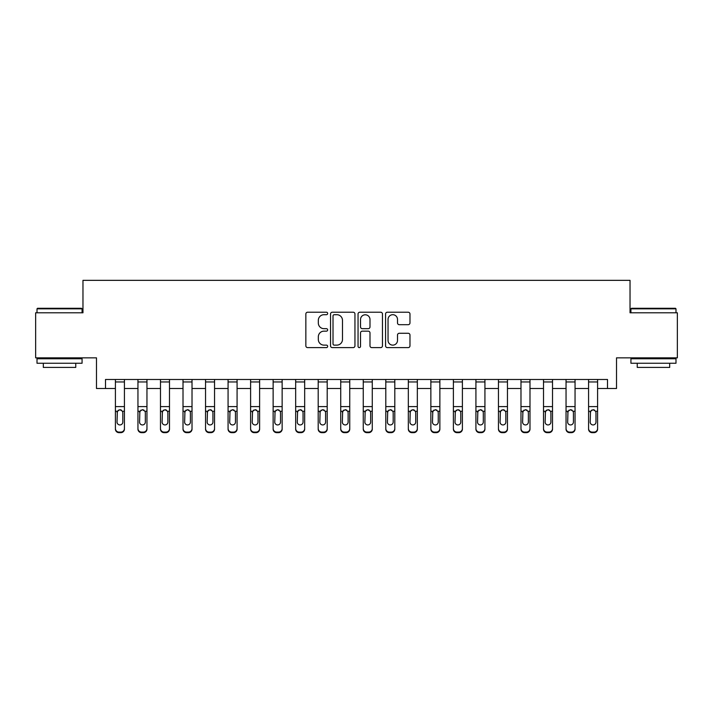 <?xml version="1.0" encoding="UTF-8"?>
<svg xmlns="http://www.w3.org/2000/svg" width="713" height="713" viewBox="0 0 713 713"><rect width="100%" height="100%" fill="white"/><g stroke="black" fill="none" stroke-linecap="round" stroke-linejoin="round"><path stroke-width="1.07" d="M327.659 313.462A1.239 1.239 0 0 0 326.42 312.223L307.624 312.223A1.774 1.774 0 0 0 305.85 313.987L305.85 345.841A1.774 1.774 0 0 0 307.624 347.605L326.42 347.605A1.239 1.239 0 0 0 327.659 346.366A1.239 1.239 0 0 0 326.42 345.128L323.987 345.128A5.659 5.659 0 0 1 318.328 339.468L318.328 336.812A5.659 5.659 0 0 1 323.987 331.153L326.42 331.153A1.239 1.239 0 0 0 327.659 329.914A1.239 1.239 0 0 0 326.42 328.675L323.987 328.675A5.659 5.659 0 0 1 318.328 323.016L318.328 320.36A5.659 5.659 0 0 1 323.987 314.7L326.42 314.7A1.239 1.239 0 0 0 327.659 313.462M408.21 324.691A1.774 1.774 0 0 0 409.975 322.927L409.975 313.987A1.774 1.774 0 0 0 408.21 312.223L387.328 312.223A1.774 1.774 0 0 0 385.564 313.987L385.564 345.841A1.774 1.774 0 0 0 387.328 347.605L408.21 347.605A1.774 1.774 0 0 0 409.975 345.841L409.975 335.048A1.774 1.774 0 0 0 408.21 333.274L399.271 333.274A1.774 1.774 0 0 0 397.506 335.048L397.506 340.395A4.733 4.733 0 0 1 392.774 345.128A4.733 4.733 0 0 1 388.041 340.395L388.041 319.433A4.733 4.733 0 0 1 392.774 314.7A4.733 4.733 0 0 1 397.506 319.433L397.506 322.927A1.774 1.774 0 0 0 399.271 324.691L408.21 324.691M105.497 388.496L105.497 379.485L607.503 379.485L607.503 388.496L616.513 388.496L616.513 357.855L677.35 357.855L677.35 312.793L630.034 312.793L630.034 280.343L82.966 280.343L82.966 312.793L35.65 312.793L35.65 357.855L96.487 357.855L96.487 388.496L115.408 388.496M354.949 313.987A1.774 1.774 0 0 0 353.185 312.223L332.303 312.223A1.774 1.774 0 0 0 330.538 313.987L330.538 345.841A1.774 1.774 0 0 0 332.303 347.605L353.185 347.605A1.774 1.774 0 0 0 354.949 345.841L354.949 313.987M359.815 312.223L380.697 312.223A1.774 1.774 0 0 1 382.462 313.987L382.462 345.841A1.774 1.774 0 0 1 380.697 347.605L371.758 347.605A1.774 1.774 0 0 1 369.994 345.841L369.994 332.918A1.774 1.774 0 0 0 368.22 331.153L362.293 331.153A1.774 1.774 0 0 0 360.528 332.918L360.528 346.366A1.239 1.239 0 0 1 359.29 347.605A1.239 1.239 0 0 1 358.051 346.366L358.051 313.987A1.774 1.774 0 0 1 359.815 312.223M124.427 388.496L137.948 388.496M146.958 388.496L160.478 388.496M169.489 388.496L183.009 388.496M192.02 388.496L205.54 388.496M214.551 388.496L228.071 388.496M237.081 388.496L250.602 388.496M259.612 388.496L273.132 388.496M282.143 388.496L295.663 388.496M304.674 388.496L318.194 388.496M327.205 388.496L340.725 388.496M349.744 388.496L363.256 388.496M372.275 388.496L385.795 388.496M394.806 388.496L408.326 388.496M417.337 388.496L430.857 388.496M439.868 388.496L453.388 388.496M462.398 388.496L475.919 388.496M484.929 388.496L498.449 388.496M507.46 388.496L520.98 388.496M529.991 388.496L543.511 388.496M552.522 388.496L566.042 388.496M575.052 388.496L588.573 388.496M597.592 388.496L607.503 388.496M334.254 314.7A1.239 1.239 0 0 0 333.016 315.939L333.016 343.889A1.239 1.239 0 0 0 334.254 345.128L336.812 345.128A5.659 5.659 0 0 0 342.481 339.468L342.481 320.36A5.659 5.659 0 0 0 336.812 314.7L334.254 314.7M369.994 319.522A4.733 4.733 0 0 0 365.261 314.789A4.733 4.733 0 0 0 360.528 319.522L360.528 326.902A1.774 1.774 0 0 0 362.293 328.675L368.22 328.675A1.774 1.774 0 0 0 369.994 326.902L369.994 319.522M115.408 411.82L115.408 428.513A3.601 3.574 0 0 0 119.018 432.096L120.818 432.096A3.601 3.574 0 0 0 124.427 428.513L124.427 429.083A3.601 3.574 180 0 1 120.818 432.657L120.818 432.096M122.805 422.078L122.805 412.586L122.805 422.078A2.888 2.861 180 0 1 119.918 424.939A2.888 2.861 180 0 0 122.805 422.078M117.03 422.64L117.03 422.078A2.888 2.861 180 0 0 119.918 424.939M118.411 410.109L117.03 412.364M121.424 410.109L119.918 409.681L122.484 411.258L122.805 412.586M124.427 379.485L124.427 429.083M115.408 379.485L115.408 429.083A3.601 3.574 180 0 0 119.018 432.657L120.818 432.657M115.408 411.258L117.351 411.258L117.03 422.078M117.351 411.258L119.918 409.681M137.948 411.82L137.948 428.513A3.601 3.574 0 0 0 141.548 432.096L143.349 432.096A3.601 3.574 0 0 0 146.958 428.513L146.958 429.083A3.601 3.574 180 0 1 143.349 432.657L143.349 432.096M145.336 422.078L145.336 412.586L145.336 422.078A2.888 2.861 180 0 1 142.448 424.939A2.888 2.861 180 0 0 145.336 422.078M139.57 422.64L139.57 422.078A2.888 2.861 180 0 0 142.448 424.939M140.942 410.109L139.57 412.364M143.955 410.109L142.448 409.681L145.015 411.258L145.336 412.586M160.478 411.82L160.478 428.513A3.601 3.574 0 0 0 164.079 432.096L165.879 432.096A3.601 3.574 0 0 0 169.489 428.513L169.489 429.083A3.601 3.574 180 0 1 165.879 432.657L165.879 432.096M167.867 422.078L167.867 412.586L167.867 422.078A2.888 2.861 180 0 1 164.979 424.939A2.888 2.861 180 0 0 167.867 422.078M162.101 422.64L162.101 422.078A2.888 2.861 180 0 0 164.979 424.939M163.473 410.109L162.101 412.364M166.486 410.109L164.979 409.681L167.546 411.258L167.867 412.586M183.009 411.82L183.009 428.513A3.601 3.574 0 0 0 186.61 432.096L188.41 432.096A3.601 3.574 0 0 0 192.02 428.513L192.02 429.083A3.601 3.574 180 0 1 188.41 432.657L188.41 432.096M190.398 422.078L190.398 412.586L190.398 422.078A2.888 2.861 180 0 1 187.51 424.939A2.888 2.861 180 0 0 190.398 422.078M184.631 422.64L184.631 422.078A2.888 2.861 180 0 0 187.51 424.939M186.004 410.109L184.631 412.364M189.016 410.109L187.51 409.681L190.077 411.258L190.398 412.586M146.958 379.485L146.958 429.083M137.948 379.485L137.948 429.083A3.601 3.574 180 0 0 141.548 432.657L143.349 432.657M137.948 411.258L139.882 411.258L139.57 422.078M139.882 411.258L142.448 409.681M169.489 379.485L169.489 429.083M160.478 379.485L160.478 429.083A3.601 3.574 180 0 0 164.079 432.657L165.879 432.657M160.478 411.258L162.412 411.258L162.101 422.078M162.412 411.258L164.979 409.681M192.02 379.485L192.02 429.083M183.009 379.485L183.009 429.083A3.601 3.574 180 0 0 186.61 432.657L188.41 432.657M183.009 411.258L184.952 411.258L184.631 422.078M184.952 411.258L187.51 409.681M205.54 411.82L205.54 428.513A3.601 3.574 0 0 0 209.141 432.096L210.95 432.096A3.601 3.574 0 0 0 214.551 428.513L214.551 429.083A3.601 3.574 180 0 1 210.95 432.657L210.95 432.096M212.929 422.078L212.929 412.586L212.929 422.078A2.888 2.861 180 0 1 210.041 424.939A2.888 2.861 180 0 0 212.929 422.078M207.162 422.64L207.162 422.078A2.888 2.861 180 0 0 210.041 424.939M208.544 410.109L207.162 412.364M211.547 410.109L210.041 409.681L212.608 411.258L212.929 412.586M214.551 379.485L214.551 429.083M205.54 379.485L205.54 429.083A3.601 3.574 180 0 0 209.141 432.657L210.95 432.657M205.54 411.258L207.483 411.258L207.162 422.078M207.483 411.258L210.041 409.681M37.539 308.283L81.523 308.283L82.066 308.827L37.005 308.827L37.539 308.283M59.535 363.256L37.005 363.256L37.005 358.755L82.066 358.755L82.066 363.256L59.535 363.256M75.756 363.256L75.756 367.409L43.315 367.409L43.315 363.256M631.477 308.283L675.461 308.283L675.995 308.827L630.934 308.827L631.477 308.283M653.465 363.256L630.934 363.256L630.934 358.755L675.995 358.755L675.995 363.256L653.465 363.256M669.685 363.256L669.685 367.409L637.244 367.409L637.244 363.256M228.071 411.82L228.071 428.513A3.601 3.574 0 0 0 231.672 432.096L233.481 432.096A3.601 3.574 0 0 0 237.081 428.513L237.081 429.083A3.601 3.574 180 0 1 233.481 432.657L233.481 432.096M235.459 422.078L235.459 412.586L235.459 422.078A2.888 2.861 180 0 1 232.581 424.939A2.888 2.861 180 0 0 235.459 422.078M229.693 422.64L229.693 422.078A2.888 2.861 180 0 0 232.581 424.939M231.074 410.109L229.693 412.364M234.078 410.109L232.581 409.681L235.138 411.258L235.459 412.586M237.081 379.485L237.081 429.083M228.071 379.485L228.071 429.083A3.601 3.574 180 0 0 231.672 432.657L233.481 432.657M228.071 411.258L230.014 411.258L229.693 422.078M230.014 411.258L232.581 409.681M250.602 411.82L250.602 428.513A3.601 3.574 0 0 0 254.202 432.096L256.012 432.096A3.601 3.574 0 0 0 259.612 428.513L259.612 429.083A3.601 3.574 180 0 1 256.012 432.657L256.012 432.096M257.99 422.078L257.99 412.586L257.99 422.078A2.888 2.861 180 0 1 255.111 424.939A2.888 2.861 180 0 0 257.99 422.078M252.224 422.64L252.224 422.078A2.888 2.861 180 0 0 255.111 424.939M253.605 410.109L252.224 412.364M256.609 410.109L255.111 409.681L257.669 411.258L257.99 412.586M259.612 379.485L259.612 429.083M250.602 379.485L250.602 429.083A3.601 3.574 180 0 0 254.202 432.657L256.012 432.657M250.602 411.258L252.545 411.258L252.224 422.078M252.545 411.258L255.111 409.681M273.132 411.82L273.132 428.513A3.601 3.574 0 0 0 276.742 432.096L278.542 432.096A3.601 3.574 0 0 0 282.143 428.513L282.143 429.083A3.601 3.574 180 0 1 278.542 432.657L278.542 432.096M280.521 422.078L280.521 412.586L280.521 422.078A2.888 2.861 180 0 1 277.642 424.939A2.888 2.861 180 0 0 280.521 422.078M274.755 422.64L274.755 422.078A2.888 2.861 180 0 0 277.642 424.939M276.136 410.109L274.755 412.364M279.148 410.109L277.642 409.681L280.2 411.258L280.521 412.586M282.143 379.485L282.143 429.083M273.132 379.485L273.132 429.083A3.601 3.574 180 0 0 276.742 432.657L278.542 432.657M273.132 411.258L275.075 411.258L274.755 422.078M275.075 411.258L277.642 409.681M295.663 411.82L295.663 428.513A3.601 3.574 0 0 0 299.273 432.096L301.073 432.096A3.601 3.574 0 0 0 304.674 428.513L304.674 429.083A3.601 3.574 180 0 1 301.073 432.657L301.073 432.096M303.052 422.078L303.052 412.586L303.052 422.078A2.888 2.861 180 0 1 300.173 424.939A2.888 2.861 180 0 0 303.052 422.078M297.285 422.64L297.285 422.078A2.888 2.861 180 0 0 300.173 424.939M298.667 410.109L297.285 412.364M301.679 410.109L300.173 409.681L302.74 411.258L303.052 412.586M304.674 379.485L304.674 429.083M295.663 379.485L295.663 429.083A3.601 3.574 180 0 0 299.273 432.657L301.073 432.657M295.663 411.258L297.606 411.258L297.285 422.078M297.606 411.258L300.173 409.681M318.194 411.82L318.194 428.513A3.601 3.574 0 0 0 321.804 432.096L323.604 432.096A3.601 3.574 0 0 0 327.205 428.513L327.205 429.083A3.601 3.574 180 0 1 323.604 432.657L323.604 432.096M325.583 422.078L325.583 412.586L325.583 422.078A2.888 2.861 180 0 1 322.704 424.939A2.888 2.861 180 0 0 325.583 422.078M319.816 422.64L319.816 422.078A2.888 2.861 180 0 0 322.704 424.939M321.198 410.109L319.816 412.364M324.21 410.109L322.704 409.681L325.271 411.258L325.583 412.586M327.205 379.485L327.205 429.083M318.194 379.485L318.194 429.083A3.601 3.574 180 0 0 321.804 432.657L323.604 432.657M318.194 411.258L320.137 411.258L319.816 422.078M320.137 411.258L322.704 409.681M340.725 411.82L340.725 428.513A3.601 3.574 0 0 0 344.334 432.096L346.135 432.096A3.601 3.574 0 0 0 349.744 428.513L349.744 429.083A3.601 3.574 180 0 1 346.135 432.657L346.135 432.096M348.122 422.078L348.122 412.586L348.122 422.078A2.888 2.861 180 0 1 345.235 424.939A2.888 2.861 180 0 0 348.122 422.078M342.347 422.64L342.347 422.078A2.888 2.861 180 0 0 345.235 424.939M343.728 410.109L342.347 412.364M346.741 410.109L345.235 409.681L347.801 411.258L348.122 412.586M349.744 379.485L349.744 429.083M340.725 379.485L340.725 429.083A3.601 3.574 180 0 0 344.334 432.657L346.135 432.657M340.725 411.258L342.668 411.258L342.347 422.078M342.668 411.258L345.235 409.681M363.256 411.82L363.256 428.513A3.601 3.574 0 0 0 366.865 432.096L368.666 432.096A3.601 3.574 0 0 0 372.275 428.513L372.275 429.083A3.601 3.574 180 0 1 368.666 432.657L368.666 432.096M370.653 422.078L370.653 412.586L370.653 422.078A2.888 2.861 180 0 1 367.765 424.939A2.888 2.861 180 0 0 370.653 422.078M364.878 422.64L364.878 422.078A2.888 2.861 180 0 0 367.765 424.939M366.259 410.109L364.878 412.364M369.272 410.109L367.765 409.681L370.332 411.258L370.653 412.586M372.275 379.485L372.275 429.083M363.256 379.485L363.256 429.083A3.601 3.574 180 0 0 366.865 432.657L368.666 432.657M363.256 411.258L365.199 411.258L364.878 422.078M365.199 411.258L367.765 409.681M385.795 411.82L385.795 428.513A3.601 3.574 0 0 0 389.396 432.096L391.196 432.096A3.601 3.574 0 0 0 394.806 428.513L394.806 429.083A3.601 3.574 180 0 1 391.196 432.657L391.196 432.096M393.184 422.078L393.184 412.586L393.184 422.078A2.888 2.861 180 0 1 390.296 424.939A2.888 2.861 180 0 0 393.184 422.078M387.417 422.64L387.417 422.078A2.888 2.861 180 0 0 390.296 424.939M388.79 410.109L387.417 412.364M391.802 410.109L390.296 409.681L392.863 411.258L393.184 412.586M394.806 379.485L394.806 429.083M385.795 379.485L385.795 429.083A3.601 3.574 180 0 0 389.396 432.657L391.196 432.657M385.795 411.258L387.729 411.258L387.417 422.078M387.729 411.258L390.296 409.681M408.326 411.82L408.326 428.513A3.601 3.574 0 0 0 411.927 432.096L413.727 432.096A3.601 3.574 0 0 0 417.337 428.513L417.337 429.083A3.601 3.574 180 0 1 413.727 432.657L413.727 432.096M415.715 422.078L415.715 412.586L415.715 422.078A2.888 2.861 180 0 1 412.827 424.939A2.888 2.861 180 0 0 415.715 422.078M409.948 422.64L409.948 422.078A2.888 2.861 180 0 0 412.827 424.939M411.321 410.109L409.948 412.364M414.333 410.109L412.827 409.681L415.394 411.258L415.715 412.586M417.337 379.485L417.337 429.083M408.326 379.485L408.326 429.083A3.601 3.574 180 0 0 411.927 432.657L413.727 432.657M408.326 411.258L410.26 411.258L409.948 422.078M410.26 411.258L412.827 409.681M430.857 411.82L430.857 428.513A3.601 3.574 0 0 0 434.458 432.096L436.258 432.096A3.601 3.574 0 0 0 439.868 428.513L439.868 429.083A3.601 3.574 180 0 1 436.258 432.657L436.258 432.096M438.245 422.078L438.245 412.586L438.245 422.078A2.888 2.861 180 0 1 435.358 424.939A2.888 2.861 180 0 0 438.245 422.078M432.479 422.64L432.479 422.078A2.888 2.861 180 0 0 435.358 424.939M433.852 410.109L432.479 412.364M436.864 410.109L435.358 409.681L437.925 411.258L438.245 412.586M439.868 379.485L439.868 429.083M430.857 379.485L430.857 429.083A3.601 3.574 180 0 0 434.458 432.657L436.258 432.657M430.857 411.258L432.8 411.258L432.479 422.078M432.8 411.258L435.358 409.681M453.388 411.82L453.388 428.513A3.601 3.574 0 0 0 456.988 432.096L458.798 432.096A3.601 3.574 0 0 0 462.398 428.513L462.398 429.083A3.601 3.574 180 0 1 458.798 432.657L458.798 432.096M460.776 422.078L460.776 412.586L460.776 422.078A2.888 2.861 180 0 1 457.889 424.939A2.888 2.861 180 0 0 460.776 422.078M455.01 422.64L455.01 422.078A2.888 2.861 180 0 0 457.889 424.939M456.391 410.109L455.01 412.364M459.395 410.109L457.889 409.681L460.455 411.258L460.776 412.586M462.398 379.485L462.398 429.083M453.388 379.485L453.388 429.083A3.601 3.574 180 0 0 456.988 432.657L458.798 432.657M453.388 411.258L455.331 411.258L455.01 422.078M455.331 411.258L457.889 409.681M475.919 411.82L475.919 428.513A3.601 3.574 0 0 0 479.519 432.096L481.328 432.096A3.601 3.574 0 0 0 484.929 428.513L484.929 429.083A3.601 3.574 180 0 1 481.328 432.657L481.328 432.096M483.307 422.078L483.307 412.586L483.307 422.078A2.888 2.861 180 0 1 480.419 424.939A2.888 2.861 180 0 0 483.307 422.078M477.541 422.64L477.541 422.078A2.888 2.861 180 0 0 480.419 424.939M478.922 410.109L477.541 412.364M481.926 410.109L480.419 409.681L482.986 411.258L483.307 412.586M484.929 379.485L484.929 429.083M475.919 379.485L475.919 429.083A3.601 3.574 180 0 0 479.519 432.657L481.328 432.657M475.919 411.258L477.862 411.258L477.541 422.078M477.862 411.258L480.419 409.681M498.449 411.82L498.449 428.513A3.601 3.574 0 0 0 502.05 432.096L503.859 432.096A3.601 3.574 0 0 0 507.46 428.513L507.46 429.083A3.601 3.574 180 0 1 503.859 432.657L503.859 432.096M505.838 422.078L505.838 412.586L505.838 422.078A2.888 2.861 180 0 1 502.959 424.939A2.888 2.861 180 0 0 505.838 422.078M500.071 422.64L500.071 422.078A2.888 2.861 180 0 0 502.959 424.939M501.453 410.109L500.071 412.364M504.456 410.109L502.959 409.681L505.517 411.258L505.838 412.586M507.46 379.485L507.46 429.083M498.449 379.485L498.449 429.083A3.601 3.574 180 0 0 502.05 432.657L503.859 432.657M498.449 411.258L500.392 411.258L500.071 422.078M500.392 411.258L502.959 409.681M520.98 411.82L520.98 428.513A3.601 3.574 0 0 0 524.59 432.096L526.39 432.096A3.601 3.574 0 0 0 529.991 428.513L529.991 429.083A3.601 3.574 180 0 1 526.39 432.657L526.39 432.096M528.369 422.078L528.369 412.586L528.369 422.078A2.888 2.861 180 0 1 525.49 424.939A2.888 2.861 180 0 0 528.369 422.078M522.602 422.64L522.602 422.078A2.888 2.861 180 0 0 525.49 424.939M523.984 410.109L522.602 412.364M526.996 410.109L525.49 409.681L528.048 411.258L528.369 412.586M529.991 379.485L529.991 429.083M520.98 379.485L520.98 429.083A3.601 3.574 180 0 0 524.59 432.657L526.39 432.657M520.98 411.258L522.923 411.258L522.602 422.078M522.923 411.258L525.49 409.681M543.511 411.82L543.511 428.513A3.601 3.574 0 0 0 547.121 432.096L548.921 432.096A3.601 3.574 0 0 0 552.522 428.513L552.522 429.083A3.601 3.574 180 0 1 548.921 432.657L548.921 432.096M550.899 422.078L550.899 412.586L550.899 422.078A2.888 2.861 180 0 1 548.021 424.939A2.888 2.861 180 0 0 550.899 422.078M545.133 422.64L545.133 422.078A2.888 2.861 180 0 0 548.021 424.939M546.514 410.109L545.133 412.364M549.527 410.109L548.021 409.681L550.588 411.258L550.899 412.586M552.522 379.485L552.522 429.083M543.511 379.485L543.511 429.083A3.601 3.574 180 0 0 547.121 432.657L548.921 432.657M543.511 411.258L545.454 411.258L545.133 422.078M545.454 411.258L548.021 409.681M566.042 411.82L566.042 428.513A3.601 3.574 0 0 0 569.651 432.096L571.452 432.096A3.601 3.574 0 0 0 575.052 428.513L575.052 429.083A3.601 3.574 180 0 1 571.452 432.657L571.452 432.096M573.43 422.078L573.43 412.586L573.43 422.078A2.888 2.861 180 0 1 570.552 424.939A2.888 2.861 180 0 0 573.43 422.078M567.664 422.64L567.664 422.078A2.888 2.861 180 0 0 570.552 424.939M569.045 410.109L567.664 412.364M572.058 410.109L570.552 409.681L573.118 411.258L573.43 412.586M575.052 379.485L575.052 429.083M566.042 379.485L566.042 429.083A3.601 3.574 180 0 0 569.651 432.657L571.452 432.657M566.042 411.258L567.985 411.258L567.664 422.078M567.985 411.258L570.552 409.681M588.573 411.82L588.573 428.513A3.601 3.574 0 0 0 592.182 432.096L593.982 432.096A3.601 3.574 0 0 0 597.592 428.513L597.592 429.083A3.601 3.574 180 0 1 593.982 432.657L593.982 432.096M595.97 422.078L595.97 412.586L595.97 422.078A2.888 2.861 180 0 1 593.082 424.939A2.888 2.861 180 0 0 595.97 422.078M590.195 422.64L590.195 422.078A2.888 2.861 180 0 0 593.082 424.939M591.576 410.109L590.195 412.364M594.589 410.109L593.082 409.681L595.649 411.258L595.97 412.586M597.592 379.485L597.592 429.083M588.573 379.485L588.573 429.083A3.601 3.574 180 0 0 592.182 432.657L593.982 432.657M588.573 411.258L590.516 411.258L590.195 422.078M590.516 411.258L593.082 409.681M122.484 411.258L124.427 411.258M115.408 406.597L124.427 406.597M115.408 381.954L124.427 381.954M119.018 432.096L119.018 432.657M145.015 411.258L146.958 411.258M137.948 406.597L146.958 406.597M137.948 381.954L146.958 381.954M141.548 432.096L141.548 432.657M167.546 411.258L169.489 411.258M160.478 406.597L169.489 406.597M160.478 381.954L169.489 381.954M164.079 432.096L164.079 432.657M190.077 411.258L192.02 411.258M183.009 406.597L192.02 406.597M183.009 381.954L192.02 381.954M186.61 432.096L186.61 432.657M212.608 411.258L214.551 411.258M205.54 406.597L214.551 406.597M205.54 381.954L214.551 381.954M209.141 432.096L209.141 432.657M235.138 411.258L237.081 411.258M228.071 406.597L237.081 406.597M228.071 381.954L237.081 381.954M231.672 432.096L231.672 432.657M257.669 411.258L259.612 411.258M250.602 406.597L259.612 406.597M250.602 381.954L259.612 381.954M254.202 432.096L254.202 432.657M280.2 411.258L282.143 411.258M273.132 406.597L282.143 406.597M273.132 381.954L282.143 381.954M276.742 432.096L276.742 432.657M302.74 411.258L304.674 411.258M295.663 406.597L304.674 406.597M295.663 381.954L304.674 381.954M299.273 432.096L299.273 432.657M325.271 411.258L327.205 411.258M318.194 406.597L327.205 406.597M318.194 381.954L327.205 381.954M321.804 432.096L321.804 432.657M347.801 411.258L349.744 411.258M340.725 406.597L349.744 406.597M340.725 381.954L349.744 381.954M344.334 432.096L344.334 432.657M370.332 411.258L372.275 411.258M363.256 406.597L372.275 406.597M363.256 381.954L372.275 381.954M366.865 432.096L366.865 432.657M392.863 411.258L394.806 411.258M385.795 406.597L394.806 406.597M385.795 381.954L394.806 381.954M389.396 432.096L389.396 432.657M415.394 411.258L417.337 411.258M408.326 406.597L417.337 406.597M408.326 381.954L417.337 381.954M411.927 432.096L411.927 432.657M437.925 411.258L439.868 411.258M430.857 406.597L439.868 406.597M430.857 381.954L439.868 381.954M434.458 432.096L434.458 432.657M460.455 411.258L462.398 411.258M453.388 406.597L462.398 406.597M453.388 381.954L462.398 381.954M456.988 432.096L456.988 432.657M482.986 411.258L484.929 411.258M475.919 406.597L484.929 406.597M475.919 381.954L484.929 381.954M479.519 432.096L479.519 432.657M505.517 411.258L507.46 411.258M498.449 406.597L507.46 406.597M498.449 381.954L507.46 381.954M502.05 432.096L502.05 432.657M528.048 411.258L529.991 411.258M520.98 406.597L529.991 406.597M520.98 381.954L529.991 381.954M524.59 432.096L524.59 432.657M550.588 411.258L552.522 411.258M543.511 406.597L552.522 406.597M543.511 381.954L552.522 381.954M547.121 432.096L547.121 432.657M573.118 411.258L575.052 411.258M566.042 406.597L575.052 406.597M566.042 381.954L575.052 381.954M569.651 432.096L569.651 432.657M595.649 411.258L597.592 411.258M588.573 406.597L597.592 406.597M588.573 381.954L597.592 381.954M592.182 432.096L592.182 432.657M37.005 312.793L37.005 308.827M47.272 358.755L47.272 357.855M71.79 358.755L71.79 357.855M82.066 312.793L82.066 308.827M630.934 312.793L630.934 308.827M641.21 358.755L641.21 357.855M665.728 358.755L665.728 357.855M675.995 312.793L675.995 308.827"/></g></svg>
